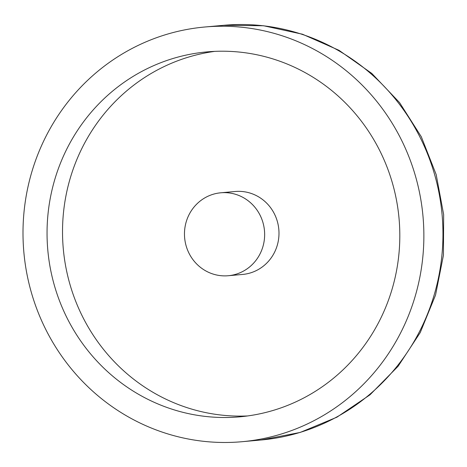 <?xml version="1.0" encoding="UTF-8"?>
<svg xmlns="http://www.w3.org/2000/svg" width="467" height="467" viewBox="0 0 467 467"><rect width="100%" height="100%" fill="white"/><g stroke="black" fill="none" stroke-linecap="round" stroke-linejoin="round"><path stroke-width="0.7" d="M189.439 29.012A208.189 200.378 -95.1 0 0 24.733 260.3A208.189 200.378 -95.1 0 0 242.081 441.706A208.189 200.378 -95.1 0 0 423.003 216.408A208.189 200.378 -95.1 0 0 204.785 27.01A208.189 200.378 -95.1 0 0 189.439 29.012M193.519 53.652A183.204 176.333 -95.1 0 0 48.574 257.189A183.204 176.333 -95.1 0 0 239.845 416.827A183.204 176.333 -95.1 0 0 399.052 218.562A183.204 176.333 -95.1 0 0 207.021 51.89A183.204 176.333 -95.1 0 0 193.519 53.652M214.773 51.37A183.204 176.333 -95.1 0 0 208.988 52.263A183.204 176.333 -95.1 0 0 63.582 251.789A183.204 176.333 -95.1 0 0 247.563 415.951M228.287 275.728L242.636 274.438A41.639 40.074 -95.1 0 0 278.817 229.379A41.639 40.074 -95.1 0 0 235.175 191.499L220.827 192.789A41.639 40.074 -95.1 0 0 217.756 193.186A41.639 40.074 -95.1 0 0 184.815 239.448A41.639 40.074 -95.1 0 0 228.287 275.728A41.639 40.074 -95.1 0 0 264.474 230.669A41.639 40.074 -95.1 0 0 220.827 192.789M261.17 439.99A208.189 200.378 -95.1 0 0 442.091 214.692A208.189 200.378 -95.1 0 0 223.874 25.294L263.598 25.761L302.482 34.219L339.019 50.325L371.796 73.43L399.571 102.617L421.304 136.773L436.178 174.565L443.65 214.557L443.434 255.251L435.536 295.086L420.247 332.557L398.129 366.233L369.998 394.813L336.923 417.183L300.17 432.442L261.17 439.99L242.081 441.706M204.785 27.01L223.874 25.294"/></g></svg>
